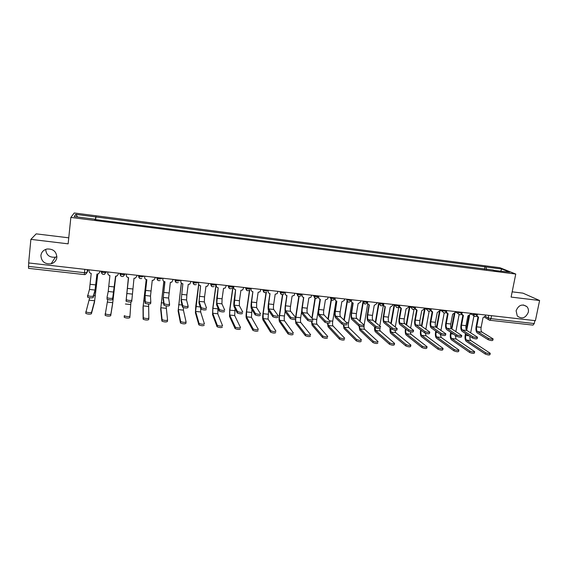 <?xml version="1.0" encoding="UTF-8"?>
<svg xmlns="http://www.w3.org/2000/svg" width="568" height="568" viewBox="0 0 568 568"><rect width="100%" height="100%" fill="white"/><g stroke="black" fill="none" stroke-linecap="round" stroke-linejoin="round"><path stroke-width="0.85" d="M56.885 256.651L55.401 257.183C49.452 257.68 46.221 255.082 45.696 249.395M56.85 257.382C56.346 260.669 54.429 262.806 51.099 263.793C44.787 264.312 41.386 261.557 40.896 255.529C41.428 252.093 43.459 249.927 46.988 249.018C53.172 248.741 56.459 251.525 56.85 257.382M528.325 312.194C525.677 318.13 521.992 319.401 517.27 316.007L516.106 310.774C518.577 305.009 522.169 303.631 526.891 306.628C528.247 308.147 528.723 310.007 528.325 312.194M68.756 237.822L36.189 233.86L30.878 239.362L28.648 262.941L535.397 320.679L539.6 300.507L522.943 293.145L512.173 291.838M515.758 274.046L499.897 267.713L74.238 212.979L70.851 217.416L515.758 274.046L511.108 297.078L539.6 300.507M30.878 239.362L68.139 243.842L70.851 217.416M28.577 268.316L28.471 266.385L84.447 272.711L87.039 272.562L88.09 269.715M28.79 262.956L28.471 266.385M534.857 320.615L534.247 323.547L533.025 325.116L489.829 320.253L490.958 318.655L534.247 323.547M486.535 269.488L486.038 266.995L501.927 269.033L509.666 272.136L493.251 270.347M94.678 219.511L493.471 270.07M94.7 219.17L74.202 216.557L75.8 214.377L95.807 216.948L95.41 219.603M486.038 266.995L95.807 216.948M484.511 269.225L485.029 266.577M95.63 219.631L95.957 216.642M501.927 269.033L500.671 270.986M77.596 216.99L75.8 214.377M493.06 339.181L492.839 340.26C492.3 340.807 490.724 340.615 488.118 339.664L488.388 338.308C490.993 339.245 492.57 339.444 493.116 338.897L481.998 332.11C481.06 331.279 480.769 329.688 481.124 327.338L483.013 317.711L485.484 315.914L485.668 315.006M477.972 317.086L476.133 326.515C475.65 329.681 476.041 331.826 477.29 332.947L488.118 339.664M477.482 316.788L476.58 316.078M476.893 315.787L478.568 317.214L476.687 326.849C476.332 329.206 476.616 330.796 477.546 331.627L488.388 338.308M490.177 353.587L489.971 354.631C489.417 355.234 487.848 355.043 485.257 354.049L485.526 352.7C488.118 353.686 489.687 353.878 490.241 353.282L470.872 340.566C470.07 339.856 469.771 338.464 469.977 336.384M485.526 352.7L466.527 340.104C465.654 339.274 465.391 337.711 465.732 335.425L466.037 333.842M466.711 330.363L469.573 315.538M470.645 332.869L474.216 314.494M468.912 315.914L466.25 329.681M465.511 333.508L465.206 335.084C464.752 338.159 465.107 340.26 466.278 341.382L485.257 354.049M477.44 337.506L477.226 338.578C476.673 339.146 475.089 338.954 472.484 337.995L472.753 336.632C475.359 337.584 476.942 337.775 477.496 337.214L466.846 330.462C465.945 329.639 465.668 328.041 466.023 325.677L467.89 316.007L470.382 314.203L470.552 313.287M462.835 315.382L461.017 324.846C460.541 328.027 460.904 330.178 462.096 331.3L472.484 337.995M462.295 315.062L461.379 314.281M461.685 313.955L463.41 315.496L461.55 325.18C461.195 327.551 461.464 329.149 462.352 329.98L472.753 336.632M461.677 335.816L461.472 336.888C460.904 337.47 459.313 337.278 456.707 336.313L456.97 334.942C459.576 335.901 461.166 336.093 461.734 335.518L451.553 328.801C450.694 327.977 450.438 326.373 450.793 323.994L452.632 314.281L455.131 312.471L455.309 311.548M447.556 313.657L445.766 323.171C445.291 326.366 445.624 328.524 446.767 329.639L456.707 336.313M446.966 313.316L446.036 312.464M446.349 312.088L448.109 313.77L446.27 323.497C445.923 325.876 446.171 327.48 447.023 328.311L456.97 334.942M474.6 351.982L474.394 353.019C473.833 353.644 472.256 353.452 469.665 352.458L469.928 351.095C472.519 352.096 474.095 352.281 474.663 351.663L456.09 338.997L455.202 335.305M469.928 351.095L451.709 338.535C450.871 337.704 450.623 336.142 450.964 333.842L451.198 332.621M451.887 329.021L454.911 313.11M455.848 331.627L459.107 314.573M454.187 313.926L451.39 328.666M450.701 332.28L450.467 333.501C450.012 336.597 450.339 338.698 451.461 339.82L469.665 352.458M458.873 350.364L458.674 351.4C458.099 352.039 456.516 351.855 453.924 350.846L454.187 349.483C456.779 350.484 458.362 350.669 458.937 350.037L441.18 337.42L440.314 334.289M454.187 349.483L436.764 336.952C435.961 336.121 435.734 334.552 436.075 332.244L436.224 331.421M436.927 327.679L440.207 310.114M440.91 330.413L444.183 312.996M439.391 311.591L436.444 327.346M435.748 331.087L435.599 331.911C435.138 335.014 435.45 337.122 436.522 338.244L453.924 350.846M445.766 334.112L445.568 335.177C444.985 335.773 443.388 335.589 440.782 334.616L441.038 333.238C443.651 334.204 445.241 334.389 445.823 333.799L436.125 327.125C435.308 326.295 435.067 324.69 435.422 322.304L437.239 312.542L439.753 310.717L439.923 309.794M432.141 311.924L430.374 321.474C429.905 324.683 430.21 326.849 431.304 327.97L440.782 334.616M431.495 311.548L430.558 310.611M430.878 310.171L432.667 312.024L430.856 321.8C430.508 324.193 430.743 325.798 431.552 326.628L441.038 333.238M429.706 332.386L429.507 333.451C428.911 334.062 427.306 333.877 424.701 332.905L424.956 331.513C427.569 332.486 429.167 332.671 429.77 332.067L420.554 325.436C419.773 324.605 419.56 322.993 419.908 320.593L421.697 310.781L424.225 308.956L424.395 308.026M416.585 310.171L414.846 319.763C414.377 322.986 414.661 325.159 415.691 326.273L424.701 332.905M415.882 309.766L414.938 308.736M415.144 308.438L417.089 310.263L415.307 320.089C414.959 322.489 415.165 324.108 415.932 324.931L424.956 331.513M413.497 330.647L413.305 331.712C412.688 332.337 411.076 332.152 408.47 331.172L408.719 329.774C411.331 330.753 412.943 330.938 413.561 330.313L404.842 323.724C404.104 322.901 403.905 321.282 404.253 318.875L406.021 309.013L408.562 307.174L408.726 306.244M400.887 308.403L399.169 318.037C398.708 321.275 398.963 323.455 399.936 324.569L408.47 331.172M400.12 307.962L399.176 306.826M399.723 305.215L399.616 305.832M399.41 306.4L401.37 308.481L399.609 318.364C399.261 320.771 399.453 322.39 400.177 323.22L408.719 329.774M443.005 348.731L442.813 349.76C442.216 350.421 440.626 350.236 438.035 349.221L438.29 347.85C440.882 348.858 442.479 349.043 443.068 348.39L426.142 335.83L425.333 333.21M438.29 347.85L421.683 335.354C420.923 334.531 420.71 332.954 421.051 330.633L421.115 330.264M421.832 326.351L425.127 308.41M425.837 329.234L429.145 311.278M424.658 308.112L421.378 326.025M420.661 329.93L420.597 330.299C420.142 333.416 420.426 335.539 421.442 336.654L438.035 349.221M426.987 347.084L426.795 348.113C426.185 348.78 424.587 348.603 421.996 347.58L422.251 346.203C424.843 347.218 426.44 347.396 427.051 346.736L410.969 334.225L410.217 331.818M406.603 325.059L409.911 306.684M410.628 328.098L414.008 309.39M409.464 306.379L406.17 324.733M405.431 328.822C405.019 331.897 405.289 333.97 406.234 335.049L421.996 347.58M422.251 346.203L406.468 333.75C405.765 332.954 405.566 331.428 405.864 329.156M410.813 345.415L410.628 346.444C410.004 347.133 408.392 346.956 405.808 345.926L406.056 344.542C408.648 345.564 410.252 345.742 410.877 345.06L395.662 332.599L394.959 330.285M391.231 323.796L394.561 304.931M395.271 327.019L398.779 307.252M394.142 304.633L390.82 323.469M390.074 327.786C389.797 330.611 390.06 332.5 390.883 333.43L405.808 345.926M406.056 344.542L391.118 332.124L390.493 328.126M397.131 328.886L396.947 329.951C396.308 330.59 394.689 330.413 392.083 329.426L392.332 328.02C394.938 329.007 396.556 329.184 397.195 328.553L388.981 321.999C388.285 321.176 388.107 319.557 388.455 317.136L390.195 307.224L392.751 305.378L392.914 304.441M385.04 306.613L383.357 316.291C382.896 319.55 383.123 321.736 384.039 322.851L392.083 329.426M384.209 306.138L383.272 304.874M383.826 303.404L383.656 304.405C383.592 305.662 384.153 306.415 385.345 306.67L383.769 316.617C383.421 319.038 383.592 320.664 384.273 321.488L392.332 328.02M394.49 343.732L394.313 344.762C393.667 345.465 392.048 345.294 389.463 344.251L389.705 342.859C392.296 343.896 393.915 344.066 394.554 343.37L380.212 330.966L379.566 328.609M375.711 322.574L378.899 304.136M379.772 326.004L383.549 304.263M378.508 303.837L375.327 322.248M374.596 326.841C374.44 329.362 374.702 331.009 375.398 331.797L389.463 344.251M389.705 342.859L375.633 330.484L375.008 327.196M380.432 328.183C379.779 328.829 378.153 328.659 375.555 327.672L375.796 326.259C378.402 327.246 380.027 327.416 380.681 326.777L372.97 320.26C372.324 319.436 372.168 317.81 372.509 315.375L374.22 305.414L376.783 303.624L376.953 302.623M369.051 304.81L367.389 314.53C366.935 317.803 367.134 319.997 367.993 321.112L375.54 327.658L375.796 326.259M368.149 304.292L367.226 302.865M367.787 301.58L367.624 302.524C367.531 303.816 368.1 304.597 369.328 304.86L367.78 314.857C367.439 317.292 367.588 318.925 368.227 319.741L375.782 326.252M377.841 343.065C377.18 343.775 375.555 343.612 372.97 342.575L373.211 341.176C375.803 342.206 377.422 342.369 378.089 341.666L364.628 329.319C364.081 328.645 363.91 327.267 364.116 325.18M360.048 321.41L363.236 302.588M364.116 325.152L367.716 303.937M362.867 302.29L359.686 321.083M359.004 325.996L359.778 330.15L372.963 342.568L373.211 341.176M373.204 341.169L359.998 328.829L359.416 326.195M363.776 326.408C363.08 327.047 361.447 326.877 358.869 325.904L359.104 324.484C361.688 325.457 363.321 325.627 364.017 324.988L356.818 318.506C356.207 317.682 356.079 316.049 356.413 313.607L358.103 303.596L360.602 302.07L360.85 300.791M352.913 302.993L351.28 312.755C350.825 316.049 350.996 318.243 351.791 319.358L358.834 325.876M361.227 341.368C360.524 342.071 358.891 341.915 356.328 340.892L356.569 339.486C359.132 340.502 360.765 340.658 361.468 339.962L348.894 327.651C348.333 326.827 348.212 325.23 348.539 322.858L351.947 302.432L351.038 300.742M351.592 299.734L351.429 300.685C351.344 301.977 351.919 302.765 353.161 303.035L351.642 313.082C351.301 315.531 351.429 317.164 352.025 317.981L359.075 324.463M344.229 320.324L347.424 301.061M347.084 300.763L343.896 319.997M343.306 324.647L344.009 328.489L356.299 340.864M356.541 339.458L344.229 327.161L343.704 324.747M346.963 324.612C346.217 325.244 344.57 325.081 342.021 324.122L342.255 322.695C344.811 323.654 346.459 323.817 347.197 323.192L340.509 316.731C339.948 315.914 339.834 314.274 340.175 311.818L341.829 301.757L344.251 300.472L344.591 298.938M336.625 301.154L335.021 310.966C334.566 314.274 334.708 316.475 335.447 317.583L341.971 324.079M335.56 300.522L334.744 298.591M335.241 297.873L335.092 298.825C335.006 300.131 335.589 300.919 336.845 301.189L335.354 311.285C335.021 313.749 335.127 315.389 335.674 316.206L342.206 322.652M344.456 339.65C343.704 340.353 342.064 340.196 339.529 339.188L339.763 337.775C342.298 338.776 343.938 338.933 344.691 338.237L333.025 325.975C332.5 325.152 332.408 323.547 332.727 321.168L336.036 300.919M328.254 319.33L331.464 299.563M331.144 299.265L327.942 319.003M327.473 323.085L328.098 326.813L339.479 339.139M339.714 337.726L328.318 325.478L327.842 323.142M329.98 322.801C329.191 323.433 327.537 323.27 325.002 322.319L325.237 320.892C327.764 321.836 329.426 321.992 330.214 321.374L324.044 314.942C323.533 314.125 323.44 312.478 323.774 310.014L325.407 299.897L327.722 298.839L328.176 297.064M320.182 299.3L318.605 309.155C318.158 312.478 318.272 314.693 318.939 315.801L324.939 322.262M319.024 298.605L318.392 295.949M318.747 295.992L318.591 296.95C318.513 298.264 319.109 299.052 320.373 299.329L318.911 309.475C318.577 311.946 318.662 313.593 319.166 314.409L325.173 320.835M312.833 320.97C312.002 321.594 310.327 321.438 307.82 320.501L308.048 319.06C310.561 319.997 312.23 320.153 313.06 319.536L307.43 313.138C306.961 312.322 306.897 310.668 307.231 308.19L308.829 298.022L311.023 297.149L311.612 295.183M303.582 297.426L302.041 307.331C301.594 310.668 301.672 312.89 302.282 313.99L307.742 320.43M302.332 296.652L301.764 294.061M302.091 294.096L301.935 295.055C301.864 296.375 302.467 297.171 303.745 297.447L302.318 307.65C301.984 310.135 302.048 311.782 302.503 312.599L307.97 318.989M295.516 319.124C294.636 319.741 292.953 319.592 290.475 318.669L290.695 317.221C293.18 318.137 294.863 318.293 295.743 317.682L290.653 311.314C290.234 310.497 290.191 308.843 290.525 306.351L292.087 296.134L294.174 295.417L294.884 293.273M286.826 295.53L285.313 305.492C284.873 308.843 284.923 311.072 285.463 312.173L290.383 318.577M285.477 294.671L284.98 292.144M285.271 292.179L285.129 293.145C285.058 294.472 285.668 295.275 286.961 295.552L285.562 305.804C285.235 308.303 285.278 309.958 285.676 310.774L290.603 317.129M278.036 317.264C277.106 317.874 275.409 317.725 272.945 316.809L273.165 315.354C275.629 316.262 277.326 316.411 278.249 315.808L273.719 309.468C273.35 308.658 273.329 306.997 273.655 304.491L275.196 294.224L277.163 293.635L278 291.349M269.914 293.62L268.43 303.631C267.989 306.997 268.011 309.233 268.486 310.334L272.846 316.71M268.295 290.248L268.153 291.221L268.039 290.212M268.153 291.221C268.089 292.548 268.714 293.358 270.02 293.635L268.65 303.944L268.7 308.921L273.059 315.254M260.371 315.375C259.399 315.986 257.687 315.836 255.245 314.935L255.458 313.472C257.9 314.367 259.611 314.516 260.584 313.919L256.622 307.615L256.63 302.616L258.135 292.293L259.995 291.81L260.96 289.41M252.838 291.696L251.383 301.75C250.949 305.137 250.935 307.38 251.347 308.474L255.131 314.821M251.162 288.296L251.02 289.268L250.928 288.267M251.02 289.268C250.964 290.61 251.589 291.419 252.909 291.704L251.581 302.062L251.553 307.061L255.344 313.358M242.536 313.472C241.506 314.076 239.788 313.934 237.367 313.046L237.58 311.576C239.994 312.457 241.719 312.599 242.749 312.01L239.362 305.733L239.44 300.728L240.91 290.347L242.671 289.95L243.75 287.451M235.599 289.744L234.179 299.854C233.746 303.255 233.696 305.506 234.037 306.599L237.246 312.911M233.853 286.322L233.718 287.301L233.654 286.3M233.718 287.301C233.668 288.65 234.307 289.467 235.635 289.751L234.236 305.179L237.452 311.441M327.523 337.917C326.721 338.613 325.066 338.464 322.56 337.47L322.787 336.043C325.301 337.037 326.955 337.186 327.75 336.497L317.008 324.278C316.532 323.455 316.454 321.85 316.774 319.457L320.004 299.251M312.123 318.463L315.354 298.108M315.055 297.817L311.832 318.137M311.498 321.381L312.045 325.116L322.496 337.406M322.723 335.986L312.258 323.774L311.839 321.381M310.419 336.171C309.574 336.859 307.913 336.71 305.421 335.731L305.648 334.303C308.14 335.276 309.808 335.425 310.646 334.744L300.848 322.567C300.415 321.751 300.358 320.132 300.678 317.732L301.75 310.852M305.57 334.218L296.056 322.063C295.63 321.239 295.58 319.628 295.9 317.214L299.102 296.588M298.811 296.418L295.559 317.455M295.381 319.415L295.843 323.412L305.343 335.652M293.152 334.403C292.264 335.084 290.582 334.942 288.118 333.977L288.338 332.536C290.809 333.501 292.484 333.643 293.372 332.969L284.532 320.842C284.149 320.025 284.114 318.407 284.433 315.986L285.15 311.257M288.246 332.443L279.697 320.331C279.321 319.507 279.293 317.888 279.612 315.474L282.765 294.622M282.474 294.671L279.378 315.148C278.952 318.399 278.987 320.579 279.491 321.687L288.026 333.877M275.714 332.621C274.777 333.295 273.087 333.16 270.638 332.202L270.858 330.761C273.307 331.712 274.997 331.847 275.934 331.179L268.075 319.095L268.593 310.483M270.751 330.647L263.19 318.584L263.169 313.706L266.314 292.421M266.03 292.57L262.963 313.387C262.537 316.653 262.544 318.84 262.984 319.947L270.538 332.088M258.099 330.817C257.119 331.492 255.415 331.357 252.987 330.413L253.2 328.964C255.628 329.901 257.332 330.036 258.312 329.369L251.454 317.342L251.922 309.439M253.087 328.829L246.526 316.816L246.576 311.931L249.75 289.85M249.48 290.141L246.398 311.612C245.972 314.892 245.951 317.086 246.327 318.186L252.874 330.285M240.314 329C239.284 329.667 237.566 329.532 235.159 328.609L235.372 327.147C237.772 328.07 239.49 328.205 240.527 327.544L234.683 315.567L235.067 308.63M235.244 326.998L229.706 315.041L229.827 310.135L233.171 286.244M232.979 286.222L229.671 309.816L229.515 316.419L235.038 328.46M224.523 311.555C223.444 312.144 221.705 312.002 219.312 311.136L219.511 309.652C221.91 310.526 223.65 310.661 224.729 310.078L221.932 303.837L222.088 298.818L223.522 288.381L225.191 288.054L226.376 285.47M216.387 284.327L216.252 285.321C216.202 286.67 216.855 287.493 218.197 287.777L216.799 297.937L216.564 304.711L219.177 310.98M216.252 285.321L216.216 284.312M218.197 287.777L216.756 303.276L219.383 309.503M222.351 327.161C221.271 327.821 219.539 327.693 217.154 326.777L217.352 325.308C219.738 326.224 221.477 326.351 222.557 325.698L217.757 313.77L218.013 308.19M217.224 325.152L212.73 313.245L212.922 308.325L216.195 284.305M216.025 284.291L212.794 308.005L212.546 314.629L217.026 326.621M206.326 309.61C205.197 310.199 203.443 310.064 201.065 309.205L201.264 307.714C203.642 308.566 205.396 308.708 206.525 308.126L204.331 301.928L204.558 296.886L205.971 286.4L207.547 286.13L208.832 283.467M200.618 285.796L198.921 302.801L200.923 309.035M198.743 282.317L198.608 283.311L198.608 282.303M198.608 283.311C198.573 284.674 199.233 285.498 200.589 285.789L199.112 301.359L201.122 307.551M204.21 325.308C203.074 325.961 201.328 325.833 198.963 324.931L199.162 323.455C201.526 324.356 203.273 324.477 204.409 323.831L200.667 311.967L200.738 308.452M199.02 323.284L195.598 311.427L198.772 284.461M198.672 284.185L195.761 306.173L195.413 312.819L198.828 324.754M188.129 306.259L187.944 307.65C186.766 308.232 184.998 308.097 182.633 307.252L182.832 305.754C185.189 306.599 186.964 306.734 188.143 306.159L186.56 299.996L186.865 294.941L188.242 284.39L189.748 284.17L191.111 281.451M182.868 283.787L181.1 300.87L182.491 307.068M180.929 280.294L180.802 281.288L180.823 280.28M180.802 281.288C180.766 282.658 181.433 283.489 182.804 283.78L181.284 299.421L182.683 305.577M186.063 322.056L185.885 323.433C184.699 324.079 182.931 323.959 180.588 323.071L180.78 321.587C183.123 322.468 184.891 322.589 186.077 321.95L183.414 310.142L183.471 307.607M180.638 321.396L178.295 309.596L181.398 283.091M181.306 282.985L178.118 310.994L180.446 322.88M169.562 304.242L169.378 305.669C168.149 306.244 166.36 306.109 164.017 305.279L164.209 303.774C166.552 304.604 168.334 304.739 169.569 304.171L168.611 298.044L170.336 282.367L171.777 282.189L173.226 279.413M164.947 281.764L163.108 298.917L163.868 305.087M162.938 278.242L162.817 279.243L162.867 278.235M162.817 279.243C162.789 280.62 163.463 281.458 164.848 281.749L163.286 297.469L164.053 303.582M167.553 320.125L167.368 321.538C166.133 322.177 164.351 322.063 162.022 321.19L162.214 319.692C164.542 320.565 166.325 320.686 167.56 320.054L166.104 305.904M162.065 319.486L160.829 307.749L163.896 281.43M163.832 281.387L160.659 309.155L161.873 320.977M150.804 302.204L150.619 303.674C149.334 304.235 147.531 304.107 145.202 303.284L145.387 301.771C147.715 302.588 149.519 302.723 150.804 302.162L150.492 296.077L152.259 280.329L153.637 280.173L155.036 278.363L155.156 277.354M146.849 279.719L144.932 296.95L145.053 303.078M144.769 276.169L144.648 277.184L144.733 276.169M144.648 277.184C144.627 278.561 145.316 279.406 146.714 279.697L145.11 295.488L145.238 301.565M148.844 318.179L148.667 319.628C147.382 320.26 145.578 320.146 143.271 319.287L143.448 317.782C145.763 318.641 147.566 318.754 148.851 318.13L148.589 304.029M143.299 317.562L143.2 305.882L146.253 279.598M146.21 279.591L143.029 307.295L143.122 319.06M131.854 300.131L131.669 301.651C130.328 302.204 128.503 302.084 126.195 301.274L126.38 299.748C128.688 300.557 130.512 300.685 131.854 300.131L133.998 278.263L135.319 278.142L136.796 276.289L136.916 275.274M126.309 275.097L126.423 274.081L126.309 275.097C126.288 276.488 126.991 277.333 128.403 277.631L126.046 301.047M126.224 299.528L128.581 277.653M129.958 316.191L129.774 317.697C128.432 318.321 126.614 318.208 124.321 317.363L124.498 315.851C126.792 316.695 128.609 316.809 129.958 316.191L130.924 301.97M124.342 315.616L124.172 317.121M115.574 276.183L112.528 299.606C111.129 300.16 109.283 300.032 106.997 299.237L107.167 297.71C109.461 298.498 111.3 298.626 112.698 298.079L115.56 276.176L116.831 276.076L118.385 274.096M107.892 271.973L107.778 272.988C107.771 274.387 108.474 275.239 109.908 275.537L108.218 291.476L107.011 297.476M107.764 299.563L105.343 313.898C107.622 314.729 109.461 314.842 110.859 314.232L112.741 302.659L115.794 276.204L112.578 304.086L110.689 315.744C109.29 316.362 107.451 316.248 105.172 315.417L105.194 313.671M96.986 274.081L94.87 291.526L93.18 297.547C91.725 298.086 89.865 297.966 87.586 297.178L87.6 295.445M95.033 290.049L89.488 289.446L87.756 295.644C90.028 296.425 91.895 296.546 93.351 296.013L95.033 290.049L96.936 274.074L98.157 273.989L99.727 272.299M99.925 271.064L99.84 271.809M89.176 269.835L89.062 270.865C89.062 272.271 89.779 273.123 91.228 273.428L89.488 289.446M99.876 271.057L99.762 272.079M97.76 274.081L94.487 302.176L91.405 313.77C89.95 314.381 88.09 314.274 85.825 313.451L85.839 311.711M89.673 297.767L85.988 311.924C88.253 312.741 90.113 312.854 91.569 312.251L94.643 300.742L97.71 274.088M101.374 271.227L101.431 272.022L103.603 272.548L106.117 272.399L106.266 271.781M106.188 271.774L104.519 274.316C102.687 274.685 101.651 273.925 101.431 272.022L101.516 271.241M122.326 274.678L124.761 274.521L123.228 276.403C121.382 276.815 120.352 276.062 120.118 274.138L122.326 274.678M124.832 273.897L124.761 274.521M138.514 275.459L138.62 276.233L140.857 276.779L143.214 276.616L143.285 276.005M156.754 277.539L156.938 278.306L159.203 278.867L161.482 278.696L161.56 278.086M174.823 279.598L175.072 280.365L177.372 280.933L179.58 280.755L179.658 280.145M192.708 281.636L193.035 282.395L195.356 282.978L197.494 282.793L197.572 282.189M210.423 283.652L210.813 284.412L213.17 285.001L215.236 284.809L215.315 284.206M227.967 285.647L228.421 286.4L230.807 287.003L232.802 286.812L232.887 286.208M245.34 287.628L245.852 288.374L248.273 288.991L250.204 288.792L250.289 288.196M262.551 289.588L263.119 290.326L265.575 290.951L267.436 290.752L267.521 290.156M279.591 291.533L280.223 292.264L282.708 292.903L284.504 292.69L284.596 292.101M296.475 293.457L297.156 294.181L299.677 294.827L301.409 294.614L301.501 294.025M313.195 295.36L313.934 296.077L316.49 296.737L318.151 296.517L318.25 295.935M329.767 297.249L330.548 297.959L333.139 298.633L334.744 298.406L334.836 297.824M346.175 299.116L349.632 300.507L351.173 300.273L351.272 299.698M362.434 300.969L365.97 302.361L367.453 302.126L367.546 301.551M378.536 302.801L382.15 304.2L383.577 303.965L383.677 303.39M394.497 304.625L398.189 306.024L399.574 305.79L399.673 305.215M410.309 306.422L414.079 307.828L415.421 307.607L415.527 307.018M425.979 308.211L429.82 309.617L431.119 309.404L431.233 308.807M441.499 309.979L445.418 311.392L446.682 311.179L446.796 310.582M456.885 311.733L460.875 313.145L462.103 312.947L462.217 312.336M472.129 313.465L476.19 314.892L477.383 314.693L477.496 314.076M87.358 269.63L87.039 272.562L85.399 274.5L84.341 274.635L84.809 269.339M485.342 316.383L488.132 317.945L490.958 318.655L491.547 315.68M488.643 315.346L488.359 319.358L489.659 320.196M120.068 273.357L120.118 274.138L120.203 273.371M138.571 275.466L139.536 278.249M156.896 277.553L157.89 280.351M175.036 279.619L176.059 282.431M192.999 281.664L194.043 284.49M210.785 283.695L211.85 286.52M228.4 285.697L229.479 288.53M245.845 287.685L246.938 290.525M263.119 289.652L264.219 292.492M280.23 291.604L281.337 294.437M297.178 293.535L298.285 296.361M313.969 295.445L315.077 298.271M330.597 297.341L331.705 300.16M347.069 299.222L346.977 299.797C346.885 301.104 347.467 301.899 348.724 302.169M363.392 301.075L364.486 303.88M383.542 304.207C381.739 306.571 380.375 306.337 379.459 303.497L379.559 302.921L380.652 305.712M395.576 304.746L395.442 305.556L396.663 307.529M411.445 306.55L411.31 307.629L412.524 309.326M427.164 308.346L427.058 309.666L428.236 311.108M442.749 310.121L442.685 311.654L443.814 312.876M458.184 311.882L458.177 313.593L459.242 314.622M473.485 313.621L473.542 315.481L474.529 316.355M119.997 273.975L120.991 276.112M101.303 271.88L102.254 273.954M84.369 274.592L28.521 268.352M489.268 320.103L484.653 317.278M481.124 327.338L476.687 326.849M481.998 332.11L477.546 331.627M465.732 335.425L469.04 335.78M466.527 340.104L470.872 340.566M466.023 325.677L461.55 325.18M466.846 330.462L462.352 329.98M450.793 323.994L446.27 323.497M451.553 328.801L447.023 328.311M450.964 333.842L453.413 334.105M451.709 338.535L456.09 338.997M436.075 332.244L437.637 332.408M436.764 336.952L441.18 337.42M435.422 322.304L430.856 321.8M436.125 327.125L431.552 326.628M419.908 320.593L415.307 320.089M420.554 325.436L415.932 324.931M404.253 318.875L399.609 318.364M404.842 323.724L400.177 323.22M421.051 330.633L421.712 330.704M421.683 335.354L426.142 335.83M406.468 333.75L410.969 334.225M391.118 332.124L395.662 332.599M388.455 317.136L383.769 316.617M388.981 321.999L384.273 321.488M375.633 330.484L380.212 330.966M372.509 315.375L367.78 314.857M372.97 320.26L368.227 319.741M363.428 324.456L364.209 324.541M359.998 328.829L364.628 329.319M356.413 313.607L351.642 313.082M356.818 318.506L352.025 317.981M346.65 322.659L348.539 322.858M344.229 327.161L348.894 327.651M340.175 311.818L335.354 311.285M340.509 316.731L335.674 316.206M329.703 320.842L332.727 321.168M328.318 325.478L333.025 325.975M323.774 310.014L318.911 309.475M324.044 314.942L319.166 314.409M307.231 308.19L302.318 307.65M307.43 313.138L302.503 312.599M290.525 306.351L285.562 305.804M290.653 311.314L285.676 310.774M273.655 304.491L268.65 303.944M273.719 309.468L268.7 308.921M256.63 302.616L251.581 302.062M256.622 307.615L251.553 307.061M239.44 300.728L234.343 300.167M239.362 305.733L234.236 305.179M312.599 319.01L316.774 319.457M312.258 323.774L317.008 324.278M295.9 317.214L300.678 317.732M296.056 322.063L300.848 322.567M279.612 315.474L284.433 315.986M279.697 320.331L284.532 320.842M263.169 313.706L268.032 314.232M263.19 318.584L268.075 319.095M246.576 311.931L251.482 312.457M246.526 316.816L251.454 317.342M229.827 310.135L234.783 310.668M229.706 315.041L234.683 315.567M222.088 298.818L216.933 298.25M221.932 303.837L216.756 303.276M212.922 308.325L217.92 308.857M212.73 313.245L217.757 313.77M204.558 296.886L199.361 296.311M204.331 301.928L199.112 301.359M195.853 306.493L200.256 306.961M195.598 311.427L200.667 311.967M186.865 294.941L181.618 294.359M186.56 299.996L181.284 299.421M178.629 304.647L182.03 305.009M178.295 309.596L183.414 310.142M169.001 292.974L163.698 292.385M168.611 298.044L163.286 297.469M161.234 302.779L163.612 303.035M160.829 307.749L165.998 308.296M150.953 290.986L145.6 290.397M150.492 296.077L145.11 295.488M143.683 300.898L145.017 301.04M143.2 305.882L148.418 306.436M132.734 288.977L127.324 288.381M132.188 294.082L126.756 293.493M125.393 304.001L130.661 304.554M112.698 298.079L112.528 299.606M114.331 286.954L108.871 286.35M113.699 292.073L108.218 291.476M110.859 314.232L110.689 315.744M112.862 297.596L113.352 297.646M107.423 302.098L112.741 302.659M93.351 296.013L93.18 297.547M95.743 284.909L90.227 284.298M91.569 312.251L91.405 313.77M93.741 295.545L95.339 295.715M89.275 300.174L94.643 300.742M51.099 263.793L55.401 257.183M470.474 313.721L473.542 315.481C475.054 316.987 476.318 316.788 477.34 314.899M363.406 301.083L363.307 301.665C364.23 304.512 365.593 304.746 367.397 302.375M347.105 299.222L347.005 299.826C347.793 302.566 349.135 302.886 351.024 300.784M330.647 297.348L330.548 297.959C331.222 300.593 332.529 300.99 334.474 299.159M314.033 295.452L313.934 296.077C314.509 298.612 315.787 299.08 317.76 297.476M297.256 293.542L297.156 294.181C297.653 296.617 298.896 297.142 300.884 295.75M280.322 291.611L280.223 292.264C280.656 294.614 281.863 295.19 283.844 293.976M263.218 289.666L263.119 290.326C263.509 292.605 264.681 293.216 266.648 292.158M245.951 287.699L245.852 288.374C246.2 290.582 247.35 291.221 249.295 290.298M228.513 285.711L228.421 286.4C228.734 288.551 229.855 289.219 231.779 288.402M210.905 283.709L210.813 284.412C211.104 286.506 212.205 287.195 214.108 286.478M193.127 281.678L193.035 282.395C193.305 284.447 194.384 285.15 196.272 284.518M175.164 279.634L175.072 280.365C175.334 282.374 176.399 283.098 178.267 282.53M157.031 277.567L156.938 278.306C157.187 280.287 158.238 281.025 160.098 280.514M138.713 275.48L138.62 276.233C138.855 278.185 139.898 278.931 141.751 278.469M455.252 311.846L458.177 313.593C459.661 315.268 460.953 315.126 462.061 313.153M439.902 309.922L442.685 311.654C444.105 313.536 445.426 313.451 446.64 311.399M424.559 308.048L427.058 309.666C428.4 311.775 429.742 311.761 431.084 309.624M409.372 306.315L411.31 307.629C412.538 309.993 413.894 310.057 415.378 307.835M394.057 304.576L395.442 305.556C396.521 308.175 397.884 308.332 399.531 306.024M526.891 306.628L523.32 304.938M477.07 316.277L476.644 316.028M358.869 325.904L359.104 324.484M356.328 340.892L356.569 339.486M342.021 324.122L342.255 322.695M339.529 339.188L339.763 337.775M325.002 322.319L325.237 320.892M307.82 320.501L308.048 319.06M290.475 318.669L290.695 317.221M272.945 316.809L273.165 315.354M255.245 314.935L255.458 313.472M237.367 313.046L237.58 311.576M322.56 337.47L322.787 336.043M305.421 335.731L305.648 334.303M288.118 333.977L288.338 332.536M270.638 332.202L270.858 330.761M252.987 330.413L253.2 328.964M235.159 328.609L235.372 327.147M219.312 311.136L219.511 309.652M217.154 326.777L217.352 325.308M201.065 309.205L201.264 307.714M198.963 324.931L199.162 323.455M182.633 307.252L182.832 305.754M180.588 323.071L180.78 321.587M164.017 305.279L164.209 303.774M162.022 321.19L162.214 319.692M145.202 303.284L145.387 301.771M143.271 319.287L143.448 317.782M126.195 301.274L126.38 299.748M124.321 317.363L124.498 315.851M106.997 299.237L107.167 297.71M105.172 315.417L105.343 313.898M87.586 297.178L87.756 295.644M85.825 313.451L85.988 311.924"/></g></svg>
